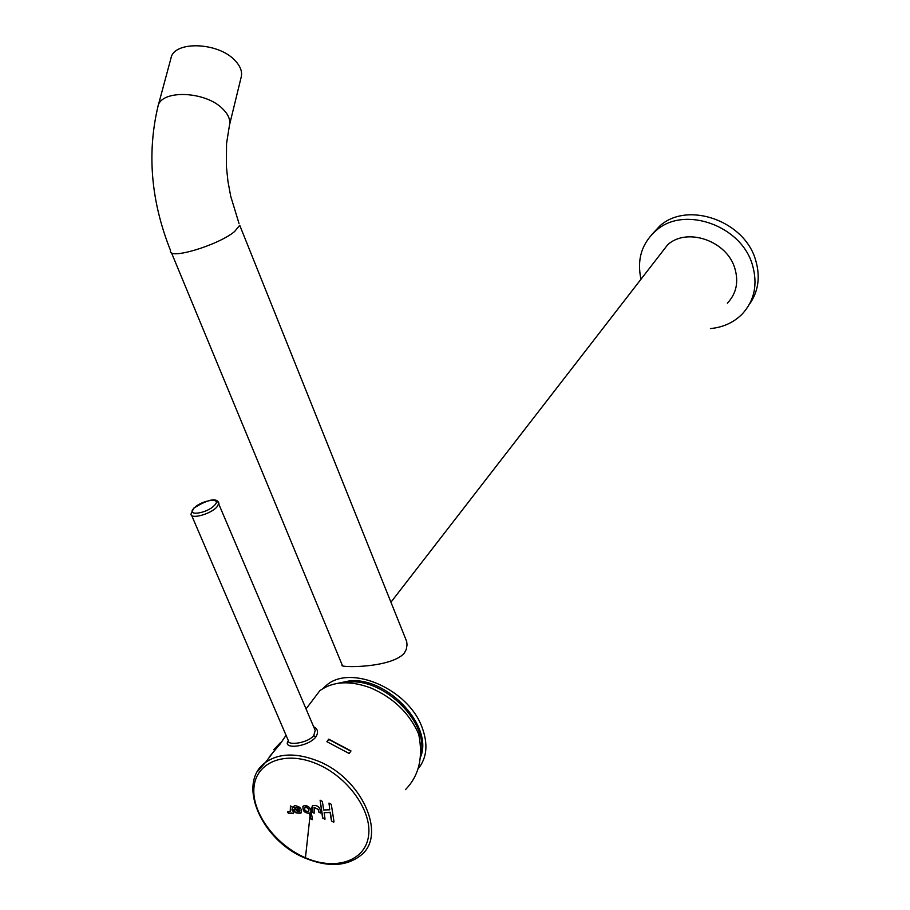 <?xml version="1.0" encoding="UTF-8"?>
<svg xmlns="http://www.w3.org/2000/svg" width="910" height="910" viewBox="0 0 910 910"><rect width="100%" height="100%" fill="white"/><g stroke="black" fill="none" stroke-linecap="round" stroke-linejoin="round"><path stroke-width="1.36" d="M417.986 768.995C427.017 758.03 428.337 744.027 421.933 727.01C408.067 689.029 351.033 664.311 326.883 684.946L322.743 688.688M727.363 303.178C736.304 293.725 738.818 282.168 734.893 268.507C727.113 240.877 687.016 226.999 667.667 244.767L659.363 255.505M342.069 665.335C339.009 667.644 390.629 668.384 404.256 653.243L406.315 649.274L407.02 644.974L406.69 641.482L404.393 635.771M158.01 106.277L170.978 58.183C173.856 40.677 218.002 42.008 234.791 60.287C240.251 65.895 242.413 71.378 241.286 76.724L241.23 76.941M217.649 501.433L315.213 730.434L313.734 735.53C307.864 743.322 287.435 745.631 288.459 740.911L191.623 515.356M313.734 735.53L315.724 737.111C307.489 747.383 281.622 749.578 288.368 740.706M315.724 737.111C318.671 732.368 317.965 728.91 313.643 726.726M309.878 703.851L319.842 690.701C333.026 681.226 349.963 680.293 370.654 687.892C393.302 697.652 409.318 713.053 418.702 734.108C423.377 757.393 418.953 775.9 405.439 789.641M328.738 739.136L326.883 741.684L349.178 753.503L350.987 750.921L328.738 739.136L327.236 741.809M269.246 756.961L280.235 743.88L286.047 735.303M273.83 749.624L280.599 742.48M350.828 751.159L328.897 739.511M281.349 742.423L276.549 746.791M309.98 816.247L310.378 818.647L312.232 819.683L312.426 819.102L310.742 809.468C308.945 806.18 306.442 805.043 303.223 806.033C302.268 810.696 304.361 813.119 309.502 813.29L309.98 816.247L305.453 857.766C275.389 844.958 251.513 812.539 253.97 787.48C255.972 762.239 284.83 750.477 316.1 763.558C347.404 776.253 372.27 810.708 368.55 835.858C365.297 861.19 335.471 870.927 305.453 857.766M291.575 813.29L293.111 813.711L293.304 813.119L292.281 806.999L290.438 805.953L290.244 811.447L287.514 811.8L288.436 813.517L293.282 813.46M299.504 809.536L294.283 809.661L293.941 810.605C294.248 812.607 296.58 813.449 300.948 813.13L301.483 809.695L299.652 807.25C296.159 805.589 294.283 805.259 294.021 806.26L293.384 807.068L295.181 808.524L295.659 807.898C298.014 807.943 299.288 808.489 299.504 809.536L299.686 809.274C299.47 808.216 298.184 807.67 295.852 807.636L295.659 807.898M314.041 807.534L318.454 809.456L314.166 807.432L314.155 813.21L312.289 812.175L311.664 808.296L312.494 805.794C316.521 804.872 319.137 806.328 320.343 810.162L320.513 813.039L318.637 812.004L320.513 813.039M318.272 809.718L318.637 812.004M329.022 803.075L329.716 809.809L329.01 803.086L331.286 804.326L333.97 821.537L333.742 822.242L331.467 821.002L333.742 822.242M320.104 800.208L322.788 817.851L325.041 819.091L324.142 812.687L330.137 812.516L331.467 821.002M324.859 819.353L322.788 817.851M329.716 809.809L323.71 809.98L322.367 801.448L320.115 800.197L322.606 818.113M302.905 806.34C302.95 810.958 305.214 813.187 309.684 813.028L310.56 818.386L312.232 819.683M304.759 807.773L305.066 807.409C305.612 806.385 306.92 806.965 308.99 809.161L308.831 810.901M308.797 809.422C306.727 807.227 305.419 806.647 304.873 807.67L304.611 809.525C305.68 811.106 306.988 811.686 308.536 811.276L308.797 809.422M290.79 809.786L290.461 805.941M290.984 809.525L290.608 811.026M291.769 813.028L288.629 813.256L287.537 811.777M301.438 812.573L301.142 812.869C296.774 813.187 294.442 812.346 294.135 810.344L293.998 809.741M295.363 808.262L293.702 806.567M299.595 811.14L299.925 810.423L296.103 810.776L299.288 811.504L299.731 810.696M296.103 810.776L299.925 810.423M314.155 813.21L312.483 811.913L312.175 806.101M318.454 809.456L318.818 811.743M324.142 812.687L330.319 812.255L331.661 820.74M337.633 683.353L349.303 680.919C387.592 676.494 434.252 727.079 420.249 757.655M710.437 328.59C723.143 327.35 733.722 322.515 742.173 314.075C754.515 300.607 757.939 284.25 752.456 265.003C741.445 225.532 684.422 205.421 656.474 230.219C641.868 242.959 636.704 259.305 640.981 279.245M749.317 304.463C758.428 291.564 760.533 276.811 755.653 260.203C744.721 220.902 687.971 200.928 660.114 225.669L651.344 235.03M406.69 641.482L239.728 225.293L234.575 231.561C218.002 245.484 167.258 260.476 170.579 250.603C151.049 201.667 146.84 153.631 157.953 106.493C160.695 89.373 205.535 90.932 222.757 108.927C228.342 114.455 230.583 119.836 229.491 125.068L241.286 76.724M229.491 125.068L226.544 143.632L226.385 166.348L227.921 181.181L230.696 196.207L238.989 223.405M194.171 508.007C201.986 499.795 223.007 497.11 214.328 505.494C206.49 513.843 185.242 516.436 194.171 508.007M216.807 507.12C210.176 514.366 190.315 519.599 191.032 513.957L193.75 508.144C208.458 499.055 216.876 497.44 218.969 503.31L216.807 507.12M257.439 771.589L265.436 762.489C278.722 753.173 295.977 752.593 317.215 760.749C361.782 777.629 387.58 835.505 360.542 855.559C346.369 866.422 328.101 867.355 305.726 858.357M310.685 811.436L310.173 815.974M420.409 755.857C430.828 724.758 385.18 677.904 348.428 682.068L342.57 682.841M667.667 244.767L390.936 602.215M342.114 664.812L171.41 252.605M305.487 858.255C261.488 840.726 236.247 783.135 265.436 762.489L278.699 744.994M306.078 708.867L319.842 690.701M279.814 744.175L280.871 742.788M660.114 225.669L656.474 230.219"/></g></svg>
